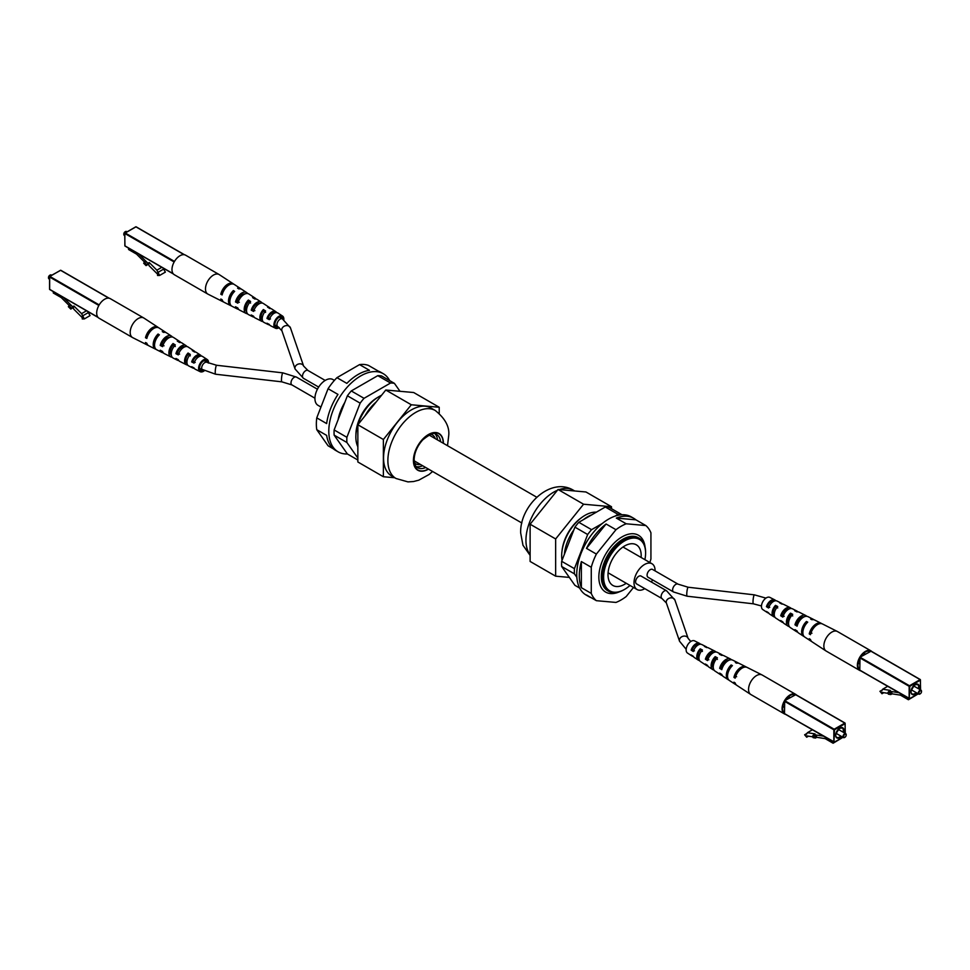 <?xml version="1.0" encoding="UTF-8"?>
<svg xmlns="http://www.w3.org/2000/svg" width="970" height="970" viewBox="0 0 970 970"><rect width="100%" height="100%" fill="white"/><g stroke="black" fill="none" stroke-linecap="round" stroke-linejoin="round"><path stroke-width="1.45" d="M328.078 388.703L337.972 394.414A45.129 26.057 -60 0 0 326.647 423.575L316.766 417.864L328.078 388.703A45.129 26.057 120 0 1 336.942 377.669L359.567 364.611L369.461 370.322A45.129 26.057 -60 0 0 346.836 383.38L336.942 377.669M333.425 448.867L328.078 445.788L316.766 429.686L326.647 435.397A45.129 26.057 -60 0 0 335.584 450.383L338.142 451.85A45.129 26.057 -60 0 1 335.39 404.963A45.129 26.057 -60 0 1 376.651 371.655A45.129 26.057 -60 0 1 383.259 373.692A45.129 26.057 -60 0 1 389.673 380.628M316.766 417.864A45.129 26.057 120 0 0 316.766 429.686M383.259 373.692L380.713 372.225A45.129 26.057 -60 0 0 378.324 371.11L368.43 365.399A45.129 26.057 120 0 0 364.211 364.478A45.129 26.057 120 0 0 359.567 364.611M357.857 460.022L347.393 453.972A45.129 26.057 -60 0 1 344.75 453.899A45.129 26.057 -60 0 1 338.142 451.85M414.445 462.811A16.696 9.639 120 0 0 415.718 463.818A16.696 9.639 120 0 0 420.398 464.436M435.287 438.646A16.696 9.639 120 0 0 432.414 434.899A16.696 9.639 120 0 0 430.91 434.305M344.811 402.429A32.81 18.939 120 0 0 338.118 419.683M364.902 416.009A33.028 19.073 -60 0 1 376.19 401.956M364.853 416.069A30.228 17.46 -60 0 1 367.387 411.971M357.857 446.733A33.028 19.073 -60 0 1 357.857 424.836M439.228 413.317L439.228 407.267L411.304 404.769L385.781 390.025L357.857 424.763A33.028 19.073 -60 0 1 379.209 396.487A33.028 19.073 -60 0 1 381.574 395.263M360.149 403.156A43.092 24.88 120 0 1 364.041 398.318L351.273 390.946A43.092 24.88 120 0 0 347.393 395.784L360.149 403.156L346.896 437.312L334.141 429.94A43.092 24.88 120 0 0 334.141 435.13L346.896 442.49A43.092 24.88 120 0 1 346.896 437.312M351.273 390.946L377.779 375.657L390.546 383.017A43.092 24.88 120 0 1 394.426 383.368L381.671 375.996A43.092 24.88 120 0 0 377.779 375.657M347.393 453.972L334.141 435.13M334.141 429.94L347.393 395.784M394.426 383.368L400.004 391.298M357.857 458.082L346.896 442.49M364.041 398.318L390.546 383.017M355.917 434.899A30.228 17.46 -60 0 1 377.294 397.664A30.228 17.46 -60 0 1 377.475 397.567M383.55 458.022A39.261 22.662 120 0 0 391.674 475.991L396.015 478.501A39.261 22.662 -60 0 1 387.879 460.52A39.261 22.662 -60 0 1 405.024 421.016A39.261 22.662 -60 0 1 435.275 410.504L430.935 407.994A39.261 22.662 120 0 0 400.683 418.507A39.261 22.662 120 0 0 383.55 458.022M411.304 404.769L383.38 439.495L383.38 476.731L394.693 477.737M383.38 439.495L357.857 424.763L357.857 461.987L383.38 476.731M439.228 407.267L413.693 392.523L385.781 390.025M416.251 466.618A19.133 11.046 120 0 0 422.629 465.721M437.518 439.931A19.133 11.046 120 0 0 435.106 433.954M641.109 557.483A23.462 13.544 120 0 0 636.332 544.813A23.462 13.544 120 0 0 624.607 545.977A23.462 13.544 120 0 0 609.269 566.662A23.462 13.544 120 0 0 612.87 585.456A23.462 13.544 120 0 0 624.607 584.292A23.462 13.544 120 0 0 626.22 583.273M644.892 559.654A29.694 17.145 120 0 0 645.596 553.021A29.694 17.145 120 0 0 624.607 540.896A29.694 17.145 120 0 0 603.607 577.259A29.694 17.145 120 0 0 624.607 589.384L624.607 589.384A29.694 17.145 120 0 0 630.003 585.456M623.965 589.748L624.607 589.384L623.965 589.748A30.591 17.666 -60 0 1 608.663 591.263A30.591 17.666 -60 0 1 603.983 566.747A30.591 17.666 -60 0 1 623.965 539.793A30.591 17.666 -60 0 1 639.266 538.277A30.591 17.666 -60 0 1 645.596 552.282A30.591 17.666 -60 0 1 645.596 552.658M608.663 591.263L607.656 590.682A30.591 17.666 -60 0 1 602.964 566.165A30.591 17.666 -60 0 1 622.946 539.211A30.591 17.666 -60 0 1 638.248 537.695L639.266 538.277M619.248 591.87A32.81 18.939 -60 0 1 598.89 575.404A32.81 18.939 -60 0 1 622.049 536.883A32.81 18.939 -60 0 1 645.074 547.128M570.663 529.329A30.228 17.46 120 0 0 566.625 536.337M596.368 512.172A33.028 19.073 120 0 0 585.031 515.325A33.028 19.073 120 0 0 562.042 560.32M573.221 530.808A30.228 17.46 120 0 0 569.172 537.804M591.797 514.815A33.028 19.073 120 0 0 587.59 516.804A33.028 19.073 120 0 0 583.382 519.678M573.852 529.875A33.028 19.073 120 0 0 564.358 554.355M618.072 514.379A43.092 24.88 -60 0 1 621.964 514.73L609.196 507.358A43.092 24.88 -60 0 0 605.304 507.007L618.072 514.379L614.992 516.149M602.297 523.485L591.567 529.681L578.811 522.309A43.092 24.88 -60 0 0 574.919 527.146L587.674 534.518A43.092 24.88 -60 0 1 591.567 529.681M587.674 534.518L574.434 568.662L561.666 561.303L574.919 527.146M579.672 588.087L574.919 585.334L561.666 566.492L574.434 573.852A43.092 24.88 -60 0 1 574.434 568.662M574.434 573.852L576.847 577.295M561.666 566.492A43.092 24.88 -60 0 1 561.666 561.303M605.304 507.007L578.811 522.309M569.341 577.405L555.652 576.18L530.117 561.448L530.117 524.212L558.041 489.486L585.965 491.984L611.488 506.716L611.488 508.68M558.041 489.486L583.564 504.218L611.488 506.716M555.652 576.18L555.652 538.956L583.564 504.218M530.117 524.212L555.652 538.956M581.127 517.956A30.688 17.715 120 0 0 562.006 551.081M128.586 248.114L128.586 249.52L136.564 254.128L144.384 261.924M138.48 253.837L147.949 263.282L145.379 261.342L143.669 263.209L146.058 265.61L148.616 264.131L149.089 265.707L157.564 274.158L157.564 275.48L159.626 275.444L156.873 270.169L149.234 262.543L148.616 264.131M147.949 263.282L149.234 262.543M156.873 270.169L161.82 267.308M147.779 263.743L146.058 265.61M146.494 264.47L144.106 262.082M159.626 275.444L165.373 272.121L162.996 267.987M157.673 272.558L163.409 269.236M126.985 231.757L126.524 231.49A2.255 1.297 120 0 0 125.397 231.612L125.397 231.612A2.255 1.297 120 0 0 123.808 234.376A2.255 1.297 120 0 0 124.269 235.407L124.718 235.661M123.808 234.17A1.807 1.043 -60 0 1 123.808 234A1.807 1.043 -60 0 1 125.081 231.794L125.081 231.794M279.239 327.581A7.045 4.062 -60 0 1 275.468 328.224A7.045 4.062 -60 0 1 273.892 324.938A7.045 4.062 -60 0 1 277.044 317.772A7.045 4.062 -60 0 1 282.512 316.038A7.045 4.062 -60 0 1 283.858 319.191A7.045 4.062 -60 0 1 283.822 319.773M262.967 321.543A7.905 4.571 -60 0 1 261.645 321.24A7.905 4.571 -60 0 1 259.887 317.554A7.905 4.571 -60 0 1 263.367 309.551L265.598 310.97A7.76 4.486 120 0 0 262.215 318.778A7.76 4.486 120 0 0 263.949 322.404L268.229 324.562A7.493 4.329 120 0 0 269.551 324.853M247.483 313.771A8.875 5.129 -60 0 1 246.186 313.431A8.875 5.129 -60 0 1 244.197 309.284A8.875 5.129 -60 0 1 248.368 300.045L250.599 301.464A8.742 5.044 120 0 0 246.538 310.521A8.742 5.044 120 0 0 248.49 314.595L252.77 316.753A8.463 4.886 120 0 0 254.067 317.081M231.418 305.889A9.858 5.687 -60 0 1 230.714 305.623A9.858 5.687 -60 0 1 228.508 301.027A9.858 5.687 -60 0 1 233.37 290.551L234.655 291.364A9.773 5.638 120 0 0 229.854 301.731A9.773 5.638 120 0 0 232.036 306.29L237.298 308.945A9.445 5.444 120 0 0 238.584 309.297M233.734 284.198A10.355 5.978 120 0 0 233.164 283.725L219.281 274.631A11.276 6.511 120 0 0 219.099 274.522A11.276 6.511 120 0 0 213.461 275.08A11.276 6.511 120 0 0 205.482 288.902A11.276 6.511 120 0 0 207.822 294.068A11.276 6.511 120 0 0 208.004 294.165L222.821 301.646A10.355 5.978 120 0 0 223.512 301.9M230.714 305.623L224.131 302.3A10.27 5.929 -60 0 1 222.142 299.73L220.808 299.027A10.355 5.978 120 0 0 222.821 301.646M246.186 313.431L239.602 310.109A9.3 5.371 -60 0 1 237.856 307.975L235.516 306.75A9.445 5.444 120 0 0 237.298 308.945M261.645 321.24L255.074 317.917A8.318 4.801 -60 0 1 253.582 316.208L251.242 314.983A8.463 4.886 120 0 0 252.77 316.753M275.468 328.224L270.533 325.726A7.348 4.244 -60 0 1 269.32 324.441L266.98 323.216A7.493 4.329 120 0 0 268.229 324.562M262.288 319.761A6.305 3.637 -60 0 1 261.015 316.899A6.305 3.637 -60 0 1 263.367 311.006L265.598 312.401M246.598 311.515A7.045 4.062 -60 0 1 245.495 308.545A7.045 4.062 -60 0 1 248.368 301.67L250.599 303.052M242.148 295.644A7.724 4.462 120 0 0 242.221 294.589A7.724 4.462 120 0 0 242.209 294.407M257.596 304.568A6.935 4.001 120 0 0 257.608 304.119A6.935 4.001 120 0 0 257.583 303.501M282.828 319.13A5.638 3.262 120 0 0 281.761 317.214A5.638 3.262 120 0 0 277.396 318.633A5.638 3.262 120 0 0 274.886 324.368A5.638 3.262 120 0 0 276.123 326.987A5.638 3.262 120 0 0 278.305 326.951M230.642 296.771A8.16 4.717 120 0 0 231.503 295.583M232.266 294.274A8.16 4.717 120 0 0 232.861 292.928M219.099 274.522L185.597 255.183A11.276 6.511 120 0 0 179.959 255.74A11.276 6.511 120 0 0 172.587 265.683A11.276 6.511 120 0 0 174.321 274.716L207.822 294.068M262.155 303.064A8.463 4.886 120 0 0 261.233 302.094L257.22 299.475A8.742 5.044 120 0 0 254.819 299.027L252.588 297.62A8.875 5.129 -60 0 1 255.061 298.057A8.875 5.129 -60 0 1 255.995 299.015M261.233 302.094A8.463 4.886 120 0 0 251.242 310.194L252.576 309.43L254.892 310.667M251.242 310.194L253.582 311.418A8.318 4.801 -60 0 1 263.391 303.513L269.551 307.551A7.905 4.571 -60 0 1 270.472 308.545M233.164 283.725A10.355 5.978 120 0 0 226.131 285.338A10.355 5.978 120 0 0 220.808 294.237L222.591 293.376M220.808 294.237L222.142 294.941A10.27 5.929 -60 0 1 227.429 286.126A10.27 5.929 -60 0 1 234.4 284.525L240.56 288.575A9.858 5.687 -60 0 1 241.142 289.048M247.677 293.546A9.445 5.444 120 0 0 246.732 292.613A9.445 5.444 120 0 0 235.516 301.961L237.007 301.1L239.323 302.337M235.516 301.961L237.856 303.186A9.3 5.371 -60 0 1 248.89 294.019L255.061 298.057M276.632 312.595A7.493 4.329 120 0 0 275.722 311.588A7.493 4.329 120 0 0 266.98 318.427L268.169 317.748L270.484 318.984M266.98 318.427L269.32 319.651A7.348 4.244 -60 0 1 277.881 313.007L282.512 316.038M275.722 311.588L271.709 308.969A7.76 4.486 120 0 0 269.818 308.545L267.575 307.126A7.905 4.571 -60 0 1 269.551 307.551M246.732 292.613L241.797 289.375A9.773 5.638 120 0 0 238.862 288.927L237.589 288.126A9.858 5.687 -60 0 1 240.56 288.575M229.975 300.118A7.784 4.498 -60 0 1 233.37 292.346L233.588 292.479M233.37 290.551L233.37 292.346M263.367 309.551L263.367 311.006M248.368 300.045L248.368 301.67M259.984 303.404A6.729 3.88 120 0 0 252.576 309.43M227.235 286.296A8.16 4.717 120 0 0 222.433 293.304M244.949 293.958A7.469 4.316 120 0 0 237.007 301.1M274.946 312.886A5.99 3.456 120 0 0 274.922 312.861A5.99 3.456 120 0 0 268.169 317.748M626.208 523.788L616.314 518.077L635.92 519.835L645.814 525.546L626.208 523.788A45.129 26.057 -60 0 0 615.974 529.705L596.38 554.076L586.486 548.365A45.129 26.057 120 0 1 606.08 523.994L615.974 529.705M633.495 587.468L626.208 596.526A45.129 26.057 -60 0 1 615.974 602.431L596.38 600.685A45.129 26.057 -60 0 1 591.263 593.397L581.37 587.687A45.129 26.057 120 0 1 581.37 561.557L591.263 567.268A45.129 26.057 -60 0 1 593.458 560.648A45.129 26.057 -60 0 1 596.38 554.076M645.814 525.546A45.129 26.057 -60 0 1 650.931 532.821L650.931 558.95A45.129 26.057 -60 0 1 649.839 562.515M591.263 567.268L591.263 593.397M635.92 519.835A45.129 26.057 120 0 0 633.762 518.319A45.129 26.057 120 0 0 616.314 518.077M633.762 518.319L631.215 516.852A45.129 26.057 120 0 0 581.018 553.458A45.129 26.057 120 0 0 586.086 595.01L588.632 596.477A45.129 26.057 120 0 0 591.021 597.593M596.38 600.685L586.486 594.974A45.129 26.057 120 0 0 588.632 596.477M606.08 523.994L586.486 548.365M581.37 561.557L581.37 587.687M53.289 291.594L53.289 292.988L61.268 297.596L69.076 305.392M63.183 297.305L72.653 306.75L70.07 304.822L68.361 306.69L70.761 309.078L73.308 307.611L73.793 309.175L82.256 317.626L82.256 318.96L84.329 318.912L81.565 313.637L73.926 306.023L73.308 307.611M72.653 306.75L73.926 306.023M81.565 313.637L86.524 310.788M72.471 307.211L70.761 309.078M71.198 307.951L68.797 305.562M84.329 318.912L90.064 315.602L87.688 311.455M82.365 316.026L88.112 312.716M51.677 275.237L51.228 274.971A2.255 1.297 120 0 0 50.1 275.08L50.1 275.08A2.255 1.297 120 0 0 48.5 277.844A2.255 1.297 120 0 0 48.973 278.875L49.421 279.142M48.512 277.65A1.807 1.043 -60 0 1 48.5 277.481A1.807 1.043 -60 0 1 49.773 275.274L49.773 275.274M204.064 370.964A7.045 4.062 -60 0 1 200.172 371.692A7.045 4.062 -60 0 1 198.595 368.406A7.045 4.062 -60 0 1 201.748 361.252A7.045 4.062 -60 0 1 207.204 359.506A7.045 4.062 -60 0 1 208.55 362.659A7.045 4.062 -60 0 1 208.538 363.107M187.659 365.023A7.905 4.571 -60 0 1 186.349 364.72A7.905 4.571 -60 0 1 184.579 361.022A7.905 4.571 -60 0 1 188.071 353.031L190.302 354.45A7.76 4.486 120 0 0 186.919 362.259A7.76 4.486 120 0 0 188.653 365.884L192.933 368.042A7.493 4.329 120 0 0 194.255 368.321M172.175 357.239A8.875 5.129 -60 0 1 170.878 356.911A8.875 5.129 -60 0 1 168.889 352.765A8.875 5.129 -60 0 1 173.072 343.525L175.303 344.944A8.742 5.044 120 0 0 171.229 354.001A8.742 5.044 120 0 0 173.181 358.075L177.462 360.234A8.463 4.886 120 0 0 178.759 360.549M156.109 349.358A9.858 5.687 -60 0 1 155.418 349.103A9.858 5.687 -60 0 1 153.212 344.508A9.858 5.687 -60 0 1 158.074 334.032L159.347 334.832A9.773 5.638 120 0 0 154.545 345.211A9.773 5.638 120 0 0 156.728 349.77L161.99 352.425A9.445 5.444 120 0 0 163.287 352.777M158.437 327.666A10.355 5.978 120 0 0 157.855 327.193L143.984 318.111A11.276 6.511 120 0 0 143.802 318.002A11.276 6.511 120 0 0 138.164 318.56A11.276 6.511 120 0 0 130.186 332.37A11.276 6.511 120 0 0 132.526 337.536A11.276 6.511 120 0 0 132.708 337.645L147.513 345.114A10.355 5.978 120 0 0 148.216 345.381M155.418 349.103L148.834 345.781A10.27 5.929 -60 0 1 146.834 343.21L145.5 342.507A10.355 5.978 120 0 0 147.513 345.114M170.878 356.911L164.294 353.589A9.3 5.371 -60 0 1 162.56 351.455L160.22 350.218A9.445 5.444 120 0 0 161.99 352.425M186.349 364.72L179.765 361.398A8.318 4.801 -60 0 1 178.286 359.688L175.934 358.463A8.463 4.886 120 0 0 177.462 360.234M200.172 371.692L195.237 369.206A7.348 4.244 -60 0 1 194.024 367.921L191.672 366.696A7.493 4.329 120 0 0 192.933 368.042M186.992 363.241A6.305 3.637 -60 0 1 185.719 360.367A6.305 3.637 -60 0 1 188.071 354.474L190.302 355.869M171.29 354.984A7.045 4.062 -60 0 1 170.199 352.013A7.045 4.062 -60 0 1 173.072 345.15L175.303 346.532M166.84 339.124A7.724 4.462 120 0 0 166.913 338.069A7.724 4.462 120 0 0 166.913 337.875M182.299 348.036A6.935 4.001 120 0 0 182.311 347.599A6.935 4.001 120 0 0 182.275 346.981M207.519 362.598A5.638 3.262 120 0 0 206.464 360.695A5.638 3.262 120 0 0 202.087 362.113A5.638 3.262 120 0 0 199.59 367.836A5.638 3.262 120 0 0 200.826 370.455A5.638 3.262 120 0 0 203.009 370.419M155.333 340.252A8.16 4.717 120 0 0 156.206 339.063M156.958 337.754A8.16 4.717 120 0 0 157.552 336.408M143.802 318.002L110.301 298.663A11.276 6.511 120 0 0 104.663 299.221A11.276 6.511 120 0 0 97.291 309.163A11.276 6.511 120 0 0 99.013 318.196L132.526 337.536M186.858 346.545A8.463 4.886 120 0 0 185.925 345.575L181.911 342.943A8.742 5.044 120 0 0 179.511 342.507L177.28 341.088A8.875 5.129 -60 0 1 179.753 341.537A8.875 5.129 -60 0 1 180.687 342.495M185.925 345.575A8.463 4.886 120 0 0 175.934 353.674L177.28 352.898L179.595 354.135M175.934 353.674L178.286 354.899A8.318 4.801 -60 0 1 188.083 346.993L194.255 351.031A7.905 4.571 -60 0 1 195.164 352.013M157.855 327.193A10.355 5.978 120 0 0 150.835 328.818A10.355 5.978 120 0 0 145.5 337.718L147.282 336.857M145.5 337.718L146.834 338.421A10.27 5.929 -60 0 1 152.132 329.606A10.27 5.929 -60 0 1 159.092 328.005L165.264 332.043A9.858 5.687 -60 0 1 165.834 332.516M172.369 337.026A9.445 5.444 120 0 0 171.435 336.081A9.445 5.444 120 0 0 160.22 345.429L161.699 344.58L164.027 345.817M160.22 345.429L162.56 346.666A9.3 5.371 -60 0 1 173.594 337.499L179.753 341.537M201.323 356.075A7.493 4.329 120 0 0 200.414 355.068A7.493 4.329 120 0 0 191.672 361.907L192.86 361.216L195.188 362.453M191.672 361.907L194.024 363.132A7.348 4.244 -60 0 1 202.572 356.475L207.204 359.506M200.414 355.068L196.413 352.437A7.76 4.486 120 0 0 194.509 352.013L192.278 350.594A7.905 4.571 -60 0 1 194.255 351.031M171.435 336.081L166.5 332.855A9.773 5.638 120 0 0 163.554 332.407L162.281 331.594A9.858 5.687 -60 0 1 165.264 332.043M154.679 343.598A7.784 4.498 -60 0 1 158.074 335.826L158.28 335.959M158.074 334.032L158.074 335.826M188.071 353.031L188.071 354.474M173.072 343.525L173.072 345.15M184.688 346.884A6.729 3.88 120 0 0 177.28 352.898M151.938 329.764A8.16 4.717 120 0 0 147.137 336.772M169.653 337.439A7.469 4.316 120 0 0 161.699 344.58M199.65 356.354A5.99 3.456 120 0 0 199.614 356.342A5.99 3.456 120 0 0 192.86 361.216M889.235 691.816L891.624 692.192L892.06 693.829L890.787 694.568L888.387 694.18L887.95 692.544L889.053 691.149L898.523 692.641M908.417 698.351L908.417 699.746L900.439 695.138L892.06 693.829M916.711 694.775L908.417 699.746M859.699 670.064L909.157 698.618L859.784 670.27L860.014 657.211L870.987 651.234M887.635 686.348L882.688 689.209L890.327 690.41L889.053 691.149M891.624 692.192L890.351 692.932L887.95 692.544M890.351 692.932L890.787 694.568M865.107 654.265L863.736 653.477A5.42 3.128 120 0 0 863.518 653.368M858.123 662.716A5.42 3.128 120 0 0 858.329 662.862L859.699 663.65M888.168 693.368L881.997 692.398L881.997 693.732L879.935 691.307L881.888 690.676L882.688 689.209M865.155 654.241A5.868 3.383 120 0 0 863.858 653.089M858.05 663.153A5.868 3.383 120 0 0 859.699 663.698M882.288 689.949L879.935 691.307M883.803 692.689L881.997 693.732M919.899 693.999L920.227 693.817A1.807 1.043 120 0 0 921.5 691.598A1.807 1.043 120 0 0 920.227 690.87A1.807 1.043 120 0 0 918.942 693.077A1.807 1.043 120 0 0 920.227 693.817L919.899 693.999A2.255 1.297 -60 0 1 918.772 694.108A2.255 1.297 -60 0 1 918.432 692.301A2.255 1.297 -60 0 1 919.899 690.313A2.255 1.297 -60 0 1 921.027 690.203A2.255 1.297 -60 0 1 921.5 691.234A2.255 1.297 -60 0 1 921.488 691.428M789.313 626.584A8.742 5.044 -60 0 1 788.089 626.135L784.075 623.504A8.463 4.886 -60 0 1 782.826 621.891L780.704 620.545A8.318 4.801 120 0 0 781.917 622.097A8.318 4.801 120 0 0 783.142 622.534M775.745 600.757A7.348 4.244 120 0 0 774.763 599.872L769.828 597.387A7.045 4.062 120 0 0 764.445 599.411A7.045 4.062 120 0 0 761.45 606.42A7.045 4.062 120 0 0 762.796 609.572L767.428 612.603A7.348 4.244 120 0 0 768.677 613.016M860.766 670.84A11.276 6.511 -60 0 1 859.699 670.428L826.197 651.076A11.276 6.511 -60 0 1 826.016 650.967A11.276 6.511 -60 0 1 823.857 645.911A11.276 6.511 -60 0 1 831.836 632.101A11.276 6.511 -60 0 1 837.292 631.446A11.276 6.511 -60 0 1 837.474 631.543L870.987 650.882A11.276 6.511 -60 0 1 871.885 651.597M804.166 636.562A9.773 5.638 -60 0 1 803.499 636.223A9.773 5.638 -60 0 1 801.632 631.846A9.773 5.638 -60 0 1 806.446 621.479L807.719 622.146A9.858 5.687 120 0 0 802.857 632.622A9.858 5.687 120 0 0 804.736 637.035L810.908 641.073A10.27 5.929 120 0 0 811.563 641.412M788.089 626.135A8.742 5.044 -60 0 1 786.415 622.219A8.742 5.044 -60 0 1 790.489 613.161L792.72 614.325A8.875 5.129 120 0 0 788.549 623.564A8.875 5.129 120 0 0 790.247 627.541L796.406 631.579A9.3 5.371 120 0 0 797.631 632.052M774.836 617.065A7.76 4.486 -60 0 1 773.587 616.641A7.76 4.486 -60 0 1 772.108 613.161A7.76 4.486 -60 0 1 775.491 605.353L777.722 606.517A7.905 4.571 120 0 0 774.242 614.507A7.905 4.571 120 0 0 775.745 618.06L781.917 622.097M826.016 650.967L812.145 641.885A10.355 5.978 -60 0 1 810.459 639.472L809.247 638.696A10.27 5.929 120 0 0 810.908 641.073M803.499 636.223L798.565 632.998A9.445 5.444 -60 0 1 797.097 630.973L794.976 629.615A9.3 5.371 120 0 0 796.406 631.579M773.587 616.641L769.586 614.01A7.493 4.329 -60 0 1 768.567 612.81L766.445 611.452A7.348 4.244 120 0 0 767.428 612.603M810.653 632.464L811.926 633.252M859.699 669.506A10.524 6.075 -60 0 1 857.904 664.947A10.524 6.075 -60 0 1 859.699 658.315M788.574 624.207A6.935 4.001 -60 0 1 787.688 621.479A6.935 4.001 -60 0 1 790.489 614.75L790.489 613.161M774.266 615.198A6.196 3.577 -60 0 1 773.211 612.519A6.196 3.577 -60 0 1 775.491 606.771L775.491 605.353M788.683 621.6A6.729 3.88 -60 0 1 787.725 622.097M859.699 670.428A11.276 6.511 -60 0 1 857.977 661.382A11.276 6.511 -60 0 1 865.337 651.44A11.276 6.511 -60 0 1 870.987 650.882M821.784 623.698A10.27 5.929 120 0 0 821.166 623.298L814.582 619.975A9.858 5.687 120 0 0 811.926 619.709L810.653 619.054A9.773 5.638 -60 0 1 813.272 619.309A9.773 5.638 -60 0 1 813.891 619.721M791.241 608.529A8.318 4.801 120 0 0 790.235 607.681A8.318 4.801 120 0 0 780.704 615.756L782.826 617.102A8.463 4.886 -60 0 1 792.538 608.845L796.819 611.003A8.742 5.044 -60 0 1 797.825 611.84M821.166 623.298A10.27 5.929 120 0 0 809.247 633.907L810.459 634.683A10.355 5.978 -60 0 1 822.487 623.965L837.292 631.446M806.713 616.314A9.3 5.371 120 0 0 805.706 615.489A9.3 5.371 120 0 0 794.976 624.826L797.097 626.183A9.445 5.444 -60 0 1 808.01 616.653L813.272 619.309M774.763 599.872A7.348 4.244 120 0 0 766.445 606.662L768.567 608.02A7.493 4.329 -60 0 1 777.067 601.036L781.347 603.194A7.76 4.486 -60 0 1 782.341 604.067M805.706 615.489L799.122 612.167A8.875 5.129 120 0 0 796.928 611.888L794.697 610.724A8.742 5.044 -60 0 1 796.819 611.003M790.235 607.681L783.651 604.358A7.905 4.571 120 0 0 781.929 604.08L779.698 602.928A7.76 4.486 -60 0 1 781.347 603.194M803.124 630.245A7.724 4.462 -60 0 1 806.446 623.261L806.446 621.479M860.499 656.932A10.524 6.075 -60 0 1 870.187 651.331M789.046 609.027A6.62 3.819 120 0 0 782.014 614.992L784.16 616.338M814.933 626.571A8.099 4.68 120 0 0 810.871 632.973L810.932 633.01M803.948 616.932A7.36 4.244 120 0 0 796.431 623.989L797.558 624.68M774.06 601.17A5.881 3.395 120 0 0 767.61 605.995L769.756 607.329M777.722 607.96L775.491 606.771M792.72 615.95L790.489 614.75M766.445 606.662L767.61 605.995M794.976 624.826L796.431 623.989M780.704 615.756L782.014 614.992M809.247 633.907L810.871 632.973M334.407 380.398L332.904 379.537A14.889 8.597 120 0 0 325.459 380.276A14.889 8.597 120 0 0 315.735 393.396A14.889 8.597 120 0 0 318.014 405.327L320.961 407.024M655.065 570.881A14.889 8.597 120 0 0 651.986 563.752A14.889 8.597 120 0 0 644.541 564.491A14.889 8.597 120 0 0 634.816 577.611A14.889 8.597 120 0 0 637.096 589.542A14.889 8.597 120 0 0 644.541 588.802A14.889 8.597 120 0 0 644.807 588.644M651.343 582A14.889 8.597 120 0 0 652.58 579.866M652.543 569.426A4.51 2.607 120 0 0 650.288 569.645A4.51 2.607 120 0 0 647.329 573.622A4.51 2.607 120 0 0 648.021 577.247L673.556 591.979A4.51 2.607 -60 0 1 672.622 589.918A4.51 2.607 -60 0 1 675.811 584.389A4.51 2.607 -60 0 1 678.066 584.158L652.543 569.426M641.049 576.059A4.51 2.607 120 0 0 638.793 576.277A4.51 2.607 120 0 0 635.847 580.254A4.51 2.607 120 0 0 636.538 583.879L662.061 598.611A4.51 2.607 120 0 1 661.128 596.55A4.51 2.607 120 0 1 664.317 591.021A4.51 2.607 120 0 1 666.584 590.791L641.049 576.059M813.927 735.284L816.328 735.66L816.764 737.297L815.491 738.037L813.09 737.661L812.654 736.024L813.757 734.629L823.227 736.109M833.121 741.82L833.121 743.226L825.143 738.619L816.764 737.297M841.414 738.255L833.121 743.226M784.39 713.544L833.848 742.098L784.487 713.75L784.706 700.679L795.691 694.714M812.339 729.828L807.379 732.689L815.03 733.89L813.757 734.629M816.328 735.66L815.055 736.4L812.654 736.024M815.055 736.4L815.491 738.037M788.561 696.557A5.868 3.383 120 0 1 789.847 697.721L788.44 696.957A5.42 3.128 120 0 0 788.222 696.848M782.826 706.196A5.42 3.128 120 0 0 783.02 706.33L784.39 707.118M812.872 736.848L806.688 735.878L806.688 737.212L804.627 734.787L806.591 734.157L807.379 732.689M782.741 706.633A5.868 3.383 120 0 0 784.39 707.178M806.979 733.417L804.627 734.787M808.507 736.157L806.688 737.212M844.603 737.467L844.918 737.285A1.807 1.043 120 0 0 846.192 735.078A1.807 1.043 120 0 0 844.918 734.338A1.807 1.043 120 0 0 843.645 736.545A1.807 1.043 120 0 0 844.918 737.285L844.603 737.467A2.255 1.297 -60 0 1 843.476 737.588A2.255 1.297 -60 0 1 843.124 735.781A2.255 1.297 -60 0 1 844.603 733.793A2.255 1.297 -60 0 1 845.731 733.672A2.255 1.297 -60 0 1 846.192 734.714A2.255 1.297 -60 0 1 846.192 734.908M714.005 670.064A8.742 5.044 -60 0 1 712.78 669.603L708.767 666.984A8.463 4.886 -60 0 1 707.53 665.371L705.396 664.013A8.318 4.801 120 0 0 706.609 665.565A8.318 4.801 120 0 0 707.845 666.014M700.449 644.238A7.348 4.244 120 0 0 699.467 643.352L694.532 640.867A7.045 4.062 120 0 0 689.149 642.892A7.045 4.062 120 0 0 686.142 649.9A7.045 4.062 120 0 0 687.487 653.053L692.119 656.072A7.348 4.244 120 0 0 693.368 656.484M785.47 714.32A11.276 6.511 -60 0 1 784.403 713.896L750.901 694.556A11.276 6.511 -60 0 1 750.719 694.447A11.276 6.511 -60 0 1 748.561 689.391A11.276 6.511 -60 0 1 756.539 675.581A11.276 6.511 -60 0 1 761.996 674.914A11.276 6.511 -60 0 1 762.178 675.011L795.679 694.362A11.276 6.511 -60 0 1 796.576 695.078M728.858 680.031A9.773 5.638 -60 0 1 728.203 679.703A9.773 5.638 -60 0 1 726.336 675.326A9.773 5.638 -60 0 1 731.137 664.959L732.411 665.626A9.858 5.687 120 0 0 727.548 676.102A9.858 5.687 120 0 0 729.44 680.516L735.599 684.553A10.27 5.929 120 0 0 736.266 684.881M712.78 669.603A8.742 5.044 -60 0 1 711.107 665.699A8.742 5.044 -60 0 1 715.181 656.641L717.412 657.805A8.875 5.129 120 0 0 713.241 667.045A8.875 5.129 120 0 0 714.938 671.022L721.11 675.059A9.3 5.371 120 0 0 722.323 675.532M699.528 660.546A7.76 4.486 -60 0 1 698.291 660.121A7.76 4.486 -60 0 1 696.799 656.641A7.76 4.486 -60 0 1 700.182 648.833L702.426 649.997A7.905 4.571 120 0 0 698.933 657.987A7.905 4.571 120 0 0 700.449 661.528L706.609 665.565M750.719 694.447L736.836 685.353A10.355 5.978 -60 0 1 735.163 682.941L733.938 682.177A10.27 5.929 120 0 0 735.599 684.553M728.203 679.703L723.268 676.478A9.445 5.444 -60 0 1 721.789 674.453L719.667 673.095A9.3 5.371 120 0 0 721.11 675.059M698.291 660.121L694.278 657.49A7.493 4.329 -60 0 1 693.271 656.29L691.149 654.932A7.348 4.244 120 0 0 692.119 656.072M737.964 671.773A7.724 4.462 -60 0 1 737.709 672.38M735.345 675.932L736.63 676.733M784.39 712.986A10.524 6.075 -60 0 1 782.596 708.427A10.524 6.075 -60 0 1 784.39 701.795M713.265 667.687A6.935 4.001 -60 0 1 712.392 664.959A6.935 4.001 -60 0 1 715.181 658.23L715.181 656.641M698.97 658.678A6.196 3.577 -60 0 1 697.915 655.999A6.196 3.577 -60 0 1 700.182 650.252L700.182 648.833M713.374 665.08A6.729 3.88 -60 0 1 712.416 665.578M784.403 713.896A11.276 6.511 -60 0 1 782.669 704.863A11.276 6.511 -60 0 1 790.041 694.92A11.276 6.511 -60 0 1 795.679 694.362M746.488 667.178A10.27 5.929 120 0 0 745.869 666.778L739.285 663.456A9.858 5.687 120 0 0 736.63 663.189L735.345 662.522A9.773 5.638 -60 0 1 737.964 662.789A9.773 5.638 -60 0 1 738.582 663.189M715.933 652.01A8.318 4.801 120 0 0 714.926 651.161A8.318 4.801 120 0 0 705.396 659.224L707.53 660.582A8.463 4.886 -60 0 1 717.23 652.325L721.51 654.483A8.742 5.044 -60 0 1 722.517 655.32M745.869 666.778A10.27 5.929 120 0 0 733.938 677.375L735.163 678.151A10.355 5.978 -60 0 1 747.179 667.445L761.996 674.914M731.416 659.782A9.3 5.371 120 0 0 730.398 658.969A9.3 5.371 120 0 0 719.667 668.306L721.789 669.664A9.445 5.444 -60 0 1 732.702 660.134L737.964 662.789M699.467 643.352A7.348 4.244 120 0 0 691.149 650.143L693.271 651.5A7.493 4.329 -60 0 1 701.771 644.516L706.051 646.675A7.76 4.486 -60 0 1 707.033 647.536M730.398 658.969L723.814 655.647A8.875 5.129 120 0 0 721.631 655.368L719.4 654.204A8.742 5.044 -60 0 1 721.51 654.483M714.926 651.161L708.355 647.839A7.905 4.571 120 0 0 706.633 647.56L704.402 646.396A7.76 4.486 -60 0 1 706.051 646.675M727.827 673.726A7.724 4.462 -60 0 1 731.137 666.742L731.137 664.959M785.191 700.401A10.524 6.075 -60 0 1 794.891 694.811M713.738 652.507A6.62 3.819 120 0 0 706.718 658.472L708.864 659.806M739.625 670.052A8.099 4.68 120 0 0 735.563 676.442L735.636 676.49M728.652 660.412A7.36 4.244 120 0 0 721.134 667.457L722.25 668.16M698.752 644.638A5.881 3.395 120 0 0 692.313 649.463L694.459 650.809M702.426 651.44L700.182 650.252M717.412 659.418L715.181 658.23M691.149 650.143L692.313 649.463M719.667 668.306L721.134 667.457M705.396 659.224L706.718 658.472M733.938 677.375L735.563 676.442M428.51 469.128A21.207 12.246 -60 0 1 413.414 460.52A21.207 12.246 -60 0 1 428.413 434.548A21.207 12.246 -60 0 1 443.399 443.205A21.207 12.246 -60 0 1 443.399 443.326M428.328 469.007A20.94 12.089 -60 0 1 413.608 460.411A20.94 12.089 -60 0 1 428.364 434.79A20.94 12.089 -60 0 1 443.217 443.217M440.586 441.702A19.133 11.046 120 0 0 436.694 434.56C435.081 431.917 430.425 433.687 422.726 439.895C417.258 446.079 414.396 452.675 414.129 459.683C415.099 465.394 416.239 468.061 417.561 467.698A19.133 11.046 120 0 0 425.697 467.491M557.374 490.311A39.261 22.662 120 0 0 525.946 540.229A39.261 22.662 120 0 0 530.117 554.731M530.117 555.386L522.975 545.273L520.66 532.87C519.726 505.988 550.439 476.379 573.331 490.202A39.261 22.662 120 0 0 559.253 489.595M173.169 273.71L124.851 245.81L173.169 273.71M174.163 261.973L124.851 233.503L124.851 245.446M184.142 254.698L135.836 226.798L125.178 232.958L174.479 261.415M135.509 226.98L136.152 226.98M97.873 317.178L49.555 289.29L97.873 317.178M98.855 305.453L49.555 276.983L49.555 288.914M108.846 298.166L60.528 270.278L49.87 276.426L99.182 304.895M60.213 270.46L60.843 270.46M918.19 693.768L909.787 698.618L918.19 693.768M920.445 689.864L920.445 680.164L909.787 686.311L909.242 698.824L918.323 693.841M909.787 698.618L859.784 670.27M916.698 692.907A5.868 3.383 -60 0 1 915.122 694.18A5.868 3.383 -60 0 1 910.976 691.792A5.868 3.383 -60 0 1 915.122 684.602A5.868 3.383 -60 0 1 918.954 689.003M909.157 698.618L909.157 686.311L859.699 657.757M860.014 657.211L909.472 685.766L920.13 679.606L870.672 651.052M920.578 689.937L920.348 679.582L870.902 651.028M910.976 691.598A5.42 3.128 120 0 0 912.091 693.902A5.42 3.128 120 0 0 914.795 693.623A5.42 3.128 120 0 0 916.129 692.58M918.384 688.676A5.42 3.128 120 0 0 917.511 684.517A5.42 3.128 120 0 0 915.122 684.614M291.934 384.92L281.833 381.84A4.51 0.715 96.6 0 1 281.47 379.913A4.51 0.715 96.6 0 1 281.943 375.245A4.51 0.715 96.6 0 1 282.864 372.868L296.444 377.1A4.51 2.607 120 0 0 294.189 377.33A4.51 2.607 120 0 0 291 382.847A4.51 2.607 120 0 0 291.934 384.92L314.935 398.197M282.864 372.868L216.625 365.266A4.51 0.715 96.6 0 0 215.704 367.63A4.51 0.715 96.6 0 0 215.231 372.298A4.51 0.715 96.6 0 0 215.595 374.226L199.626 368.467M216.625 365.266L207.107 362.368A4.51 2.607 120 0 0 203.627 363.568A4.51 2.607 120 0 0 201.663 368.115A4.51 2.607 120 0 0 202.597 370.176M318.657 387.078L303.416 378.288A4.51 2.607 -60 0 1 302.482 376.214A4.51 2.607 -60 0 1 305.683 370.698A4.51 2.607 -60 0 1 307.939 370.467L325.192 380.434M303.416 378.288L295.086 369.012A4.51 3.613 -19 0 1 294.916 368.054A4.51 3.613 -19 0 1 298.748 363.956A4.51 3.613 -19 0 1 303.61 366.066L290.442 327.824L282.403 318.887L279.445 317.178M295.086 369.012L281.906 330.77A4.51 3.613 -19 0 1 281.749 329.812A4.51 3.613 -19 0 1 285.58 325.714A4.51 3.613 -19 0 1 290.442 327.824M673.556 591.979L687.136 596.211A4.51 0.715 -83.4 0 1 686.772 594.283A4.51 0.715 -83.4 0 1 687.245 589.614A4.51 0.715 -83.4 0 1 688.166 587.238L678.066 584.158M666.584 590.791L674.914 600.066A4.51 3.613 161 0 0 670.064 597.957A4.51 3.613 161 0 0 666.232 602.043A4.51 3.613 161 0 0 666.39 603.013L662.061 598.611M281.906 330.77L277.893 326.708A4.51 2.607 -60 0 1 276.959 324.635A4.51 2.607 -60 0 1 278.936 320.1A4.51 2.607 -60 0 1 282.403 318.887M687.136 596.211L753.375 603.813A4.51 0.715 -83.4 0 1 753.011 601.885A4.51 0.715 -83.4 0 1 753.484 597.217A4.51 0.715 -83.4 0 1 754.405 594.852L765.936 598.114M674.914 600.066L688.094 638.308A4.51 3.613 161 0 0 683.232 636.199A4.51 3.613 161 0 0 679.4 640.285A4.51 3.613 161 0 0 679.558 641.255L686.178 649.306M762.529 602.212A4.51 2.607 -60 0 1 763.329 600.842M688.021 644.31A4.51 2.607 120 0 0 687.233 645.693M842.894 737.248L834.491 742.098L842.894 737.248M845.149 733.332L845.149 723.632L834.491 729.792L833.945 742.305L843.015 737.321M834.491 742.098L784.487 713.75M841.39 736.388A5.868 3.383 -60 0 1 839.814 737.661A5.868 3.383 -60 0 1 835.667 735.26A5.868 3.383 -60 0 1 839.814 728.082A5.868 3.383 -60 0 1 843.645 732.471M833.848 742.098L833.848 729.792L784.39 701.237M784.706 700.679L834.164 729.234L844.821 723.087L795.364 694.532M845.282 733.417L845.052 723.062L795.594 694.508M835.667 735.066A5.42 3.128 120 0 0 836.795 737.37A5.42 3.128 120 0 0 839.499 737.103A5.42 3.128 120 0 0 840.832 736.06M843.088 732.144A5.42 3.128 120 0 0 842.202 727.997A5.42 3.128 120 0 0 839.814 728.094M435.275 410.504C445.315 418.603 449.789 427.055 448.686 435.845L447.497 445.691M432.596 471.481L429.019 474.536L418.773 480.174L413.462 481.544L407.97 481.896L396.015 478.501M645.596 553.021L645.596 552.282M573.331 490.202L574.652 490.965M173.424 274.001L124.948 246.016L124.718 233.321L136.055 226.774L184.53 254.758M98.115 317.481L49.652 289.496L49.652 276.401L60.758 270.254L109.234 298.239M912.091 693.902C910.005 692.798 910.988 689.767 915.025 684.808L917.511 684.517M921.027 690.203L913.619 685.923M918.772 694.108L911.363 689.828M296.444 377.1L317.42 389.212M281.833 381.84L215.595 374.226M637.096 589.542L608.093 572.797M521.86 523.012L414.166 460.847M651.986 563.752L622.982 547.007M536.75 497.222L429.067 435.045M207.107 362.368L204.137 360.646M198.147 357.19L196.837 356.439M182.554 348.182L181.317 347.478M166.985 339.197L165.846 338.542M307.939 370.467L303.61 366.066M186.992 361.167L185.719 360.44M171.411 352.183L170.211 351.492M688.166 587.238L754.405 594.852M666.39 603.013L679.558 641.255M273.443 313.71L272.146 312.958M257.85 304.713L256.626 303.998M242.294 295.729L241.142 295.062M277.893 326.708L274.922 324.986M262.288 317.699L261.015 316.96M246.719 308.702L245.519 308.011M753.375 603.813L761.462 605.971M688.094 638.308L690.761 641.497M771.587 601.315L772.714 601.958M786.052 609.657L787.119 610.275M800.553 618.035L801.547 618.617M773.223 612.676L774.327 613.319M787.701 621.043L788.743 621.637M696.29 644.795L697.406 645.438M710.743 653.137L711.81 653.756M725.257 661.516L726.251 662.086M697.915 656.156L699.018 656.787M712.404 664.511L713.447 665.117M836.795 737.37C834.709 736.266 835.679 733.235 839.717 728.288L842.202 727.997M845.731 733.672L838.322 729.404M843.476 737.588L836.067 733.308"/></g></svg>
